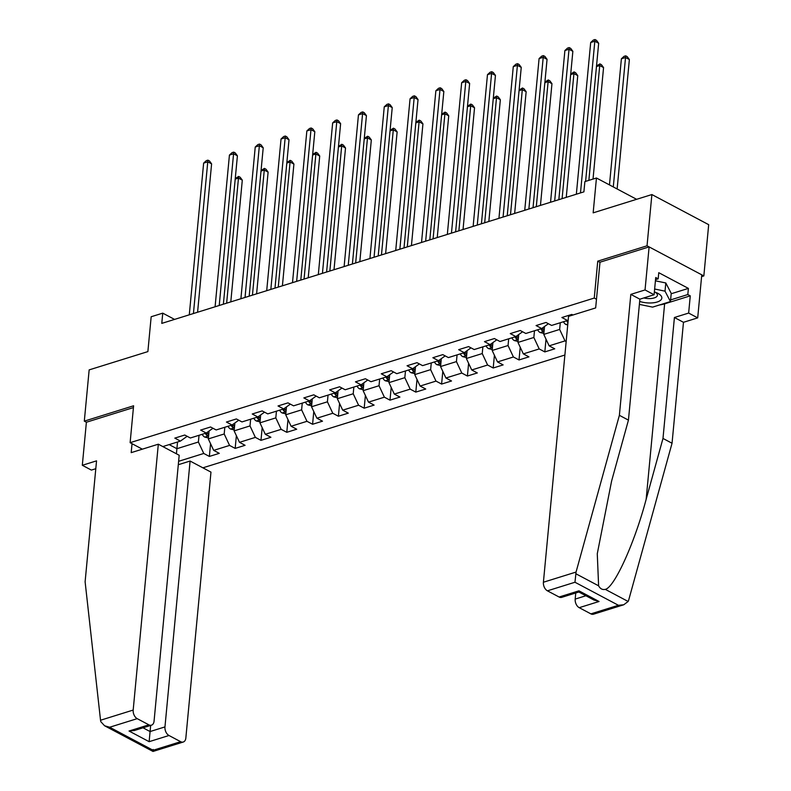 <?xml version="1.0" encoding="UTF-8"?>
<svg xmlns="http://www.w3.org/2000/svg" width="791" height="791" viewBox="0 0 791 791"><rect width="100%" height="100%" fill="white"/><g stroke="black" fill="none" stroke-linecap="round" stroke-linejoin="round"><path stroke-width="1.19" d="M701.597 276.623L703.842 275.921L708.687 224.674L651.883 194.556L647.038 245.803L597.749 261.159L594.259 298.059L596.483 299.235M202.882 467.827L564.883 355.03M703.842 275.921L647.038 245.803M594.259 298.059L130.119 442.683L133.6 405.783L84.311 421.138L86.387 422.236L133.432 407.583M84.311 421.138L89.156 369.891L147.877 351.6L151.17 316.746L162.748 313.147L161.779 323.39L583.906 191.857L584.875 181.614L596.454 178.005L593.161 212.848L651.883 194.556M142.35 449.169L130.119 442.683M572.911 315.006L571.814 314.423L561.887 317.517L567.493 320.484L551.614 325.437L546.008 322.461L536.08 325.556L541.687 328.522L525.807 333.476L520.201 330.5L510.274 333.594L515.88 336.57L500.001 341.514L494.395 338.538L484.478 341.633L490.074 344.609L474.195 349.553L468.598 346.587L458.671 349.671L464.277 352.648L448.398 357.591L442.792 354.625L432.865 357.72L438.471 360.686L422.592 365.64L416.986 362.664L407.058 365.758L412.665 368.725L396.785 373.678L391.179 370.702L381.262 373.797L386.858 376.763L370.979 381.717L365.383 378.741L355.456 381.835L361.062 384.812L345.173 389.755L339.576 386.789L329.649 389.874L335.255 392.85L319.376 397.794L313.77 394.828L303.843 397.922L309.449 400.889L293.57 405.832L287.964 402.866L278.036 405.961L283.643 408.927L267.763 413.881L262.157 410.905L252.24 414L257.836 416.966L241.957 421.919L236.361 418.943L226.434 422.038L232.04 425.014L216.161 429.958L210.554 426.982L200.627 430.077L206.233 433.053L190.354 437.996L184.748 435.03L174.821 438.115L180.427 441.091L162.817 446.579M178.628 461.301L203.762 453.461L209.368 456.437L219.295 453.342L213.689 450.376L229.568 445.422L235.174 448.398L245.091 445.303L239.495 442.327L255.374 437.383L260.971 440.36L270.898 437.265L265.292 434.289L281.171 429.345L286.777 432.311L296.704 429.226L291.098 426.25L306.977 421.306L312.583 424.273L322.51 421.178L316.904 418.212L332.784 413.268L338.39 416.234L348.307 413.139L342.711 410.173L358.59 405.219L364.186 408.196L374.113 405.101L368.507 402.135L384.386 397.181L389.993 400.157L399.92 397.062L394.314 394.086L410.193 389.142L415.799 392.109L425.726 389.024L420.12 386.048L435.999 381.104L441.605 384.07L451.523 380.985L445.926 378.009L461.806 373.065L467.402 376.032L477.329 372.937L471.733 369.97L487.612 365.017L493.208 367.993L503.135 364.898L497.529 361.932L513.408 356.978L519.015 359.954L528.942 356.86L523.335 353.884L539.215 348.94L544.821 351.916L554.748 348.821L549.142 345.845L565.021 340.901L566.158 341.504M568.195 319.979L567.493 320.484M560.285 322.728L559.652 329.442L543.773 334.395L544.524 326.495M548.4 323.727L541.687 328.522M565.021 340.901L559.652 329.442M549.142 345.845L543.773 334.395M534.489 330.767L533.846 337.48L517.967 342.434L518.718 334.544M522.594 331.765L515.88 336.57M539.215 348.94L533.846 337.48M523.335 353.884L517.967 342.434M508.682 338.815L508.049 345.529L492.17 350.472L492.912 342.582M496.788 339.814L490.074 344.609M513.408 356.978L508.049 345.529M497.529 361.932L492.17 350.472M482.876 346.853L482.243 353.567L466.364 358.511L467.105 350.621M470.981 347.852L464.277 352.648M487.612 365.017L482.243 353.567M471.733 369.97L466.364 358.511M457.069 354.892L456.437 361.606L440.557 366.549L441.309 358.659M445.185 355.891L438.471 360.686M461.806 373.065L456.437 361.606M445.926 378.009L440.557 366.549M431.273 362.931L430.63 369.644L414.751 374.598L415.502 366.698M419.378 363.929L412.665 368.725M435.999 381.104L430.63 369.644M420.12 386.048L414.751 374.598M405.467 370.969L404.834 377.683L388.954 382.636L389.696 374.746M393.572 371.968L386.858 376.763M410.193 389.142L404.834 377.683M394.314 394.086L388.954 382.636M379.66 379.008L379.027 385.731L363.148 390.675L363.89 382.785M367.766 380.016L361.062 384.812M384.386 397.181L379.027 385.731M368.507 402.135L363.148 390.675M353.854 387.056L353.221 393.77L337.342 398.713L338.083 390.823M341.959 388.055L335.255 392.85M358.59 405.219L353.221 393.77M342.711 410.173L337.342 398.713M328.047 395.095L327.415 401.808L311.535 406.752L312.287 398.862M316.163 396.093L309.449 400.889M332.784 413.268L327.415 401.808M316.904 418.212L311.535 406.752M302.251 403.133L301.618 409.847L285.729 414.8L286.48 406.9M290.356 404.132L283.643 408.927M306.977 421.306L301.618 409.847M291.098 426.25L285.729 414.8M276.445 411.172L275.812 417.885L259.932 422.839L260.674 414.939M264.55 412.17L257.836 416.966M281.171 429.345L275.812 417.885M265.292 434.289L259.932 422.839M250.638 419.21L250.005 425.924L234.126 430.877L234.868 422.987M238.744 420.209L232.04 425.014M255.374 437.383L250.005 425.924M239.495 442.327L234.126 430.877M224.832 427.249L224.199 433.972L208.32 438.916L209.071 431.026M212.947 428.257L206.233 433.053M229.568 445.422L224.199 433.972M213.689 450.376L208.32 438.916M199.035 435.297L198.393 442.011L176.897 448.705L177.53 441.991M187.141 436.296L180.427 441.091M203.762 453.461L198.393 442.011M176.423 453.797L176.897 448.705L169.155 444.601M636.626 199.312L596.454 178.005M174.564 319.406L162.748 313.147M209.368 456.437L210.564 443.711M235.174 448.398L236.371 435.673M260.971 440.36L262.177 427.634M286.777 432.311L287.983 419.596M312.583 424.273L313.78 411.547M338.39 416.234L339.586 403.509M364.186 408.196L365.393 395.47M389.993 400.157L391.199 387.432M415.799 392.109L417.005 379.393M441.605 384.07L442.802 371.355M467.402 376.032L468.608 363.306M493.208 367.993L494.415 355.268M519.015 359.954L520.221 347.229M544.821 351.916L546.017 339.191M597.749 261.159L599.973 262.335M197.582 312.237L211.602 163.856L207.766 161.819L193.429 313.533M203.633 163.114L206.273 160.672L207.924 160.158L207.766 161.819L203.633 163.114L189.286 314.818M207.924 160.158L209.467 160.969L211.602 163.856M208.409 437.947L204.661 437.057A6.002 3.866 -107.3 0 1 202.18 434.318M230.794 301.885L242.303 180.14L238.467 178.104L235.204 179.122M208.666 434.595A6.002 3.866 -107.3 0 1 207.143 432.4M205.324 433.33A6.002 3.866 72.7 0 0 206.678 435.218L208.636 435.614M226.641 303.18L238.635 176.433L240.167 177.253L242.303 180.14M235.263 178.539L238.635 176.433M639.662 301.43A14.722 6.13 -174.6 0 0 650.429 302.983A14.722 6.13 -174.6 0 0 661.434 299.265A14.722 6.13 -174.6 0 0 656.54 292.719A14.722 6.13 -174.6 0 0 654.365 291.928M643.805 297.96A10.075 4.202 -174.6 0 0 649.629 298.583A10.075 4.202 -174.6 0 0 657.43 295.251A10.075 4.202 -174.6 0 0 654.958 292.116M655.423 280.815L665.804 282.96L671.223 293.362L670.452 301.559L652.595 307.126L639.385 304.387M654.641 289.012L665.023 291.167L670.452 301.559M665.804 282.96L665.023 291.167M158.319 444.196L133.185 710.061A6.793 4.38 72.7 0 0 137.209 718.653L148.876 724.833A6.793 4.38 72.7 0 0 151.476 725.179A6.793 4.38 72.7 0 0 154.067 721.125L179.191 455.26L158.319 444.196L131.187 452.64L132.038 443.702M137.209 718.653L109.672 727.236L104.57 725.762L100.823 721.689L100.536 720.235L85.112 581.8L96.542 460.856L82.313 465.286L91.37 470.091L95.8 468.707M82.313 465.286L86.387 422.236M168.987 735.501L180.655 741.691A6.793 4.38 72.7 0 0 183.255 742.027A6.793 4.38 72.7 0 0 185.845 737.983L210.97 472.118L190.097 461.044L164.963 726.909A6.793 4.38 72.7 0 0 168.987 735.501L149.143 741.681L150.656 725.436M178.301 464.722L190.097 461.044M151.476 725.179L134.332 730.518L129.032 731.022L148.876 724.833M104.57 725.762L153.009 751.45L183.255 742.027M153.207 749.463L153.118 750.273L180.655 741.691M576.056 572.061L574.968 582.245L547.431 590.828A6.793 4.38 -107.3 0 1 543.407 582.235L576.056 572.061L619.383 415.324L630.822 294.381L645.041 289.951L649.114 246.901L599.983 262.207L595.663 307.917L568.541 316.37L543.407 582.235M671.183 293.758L688.397 288.399L658.765 272.687L658.181 278.837L655.729 277.532L654.098 294.746L639.879 299.186L628.44 420.12L611.611 481.017L597.274 553.749L598.609 585.815C600.221 588.801 602.445 589.977 605.293 589.364C614.34 587.634 634.669 542.853 646.148 499.339L662.987 438.441L674.416 317.498L688.645 313.068L690.266 295.844L664.628 303.833A25.48 10.619 5.4 0 1 659.407 305M628.44 420.12L619.383 415.324M654.098 294.746L645.041 289.951M639.879 299.186L630.822 294.381M590.877 613.865L618.414 605.283L623.723 604.779L593.477 614.202A6.793 4.38 -107.3 0 1 590.877 613.865L579.21 607.676A6.793 4.38 -107.3 0 1 575.186 599.094L585.894 595.752M575.759 592.973L575.186 599.094M688.397 288.399L687.814 294.549L690.266 295.844M623.723 604.779L628.143 601.476L628.716 599.983L672.043 443.247L683.473 322.303L697.702 317.873L688.645 313.068M697.702 317.873L701.765 274.823L649.114 246.901M683.473 322.303L674.416 317.498M672.043 443.247L662.987 438.441M559.099 597.017L578.943 590.828L578.844 592.014L561.699 597.353A6.793 4.38 -107.3 0 1 559.099 597.017L547.431 590.828M658.181 278.837L655.531 279.658M670.61 299.908L687.814 294.549M578.844 592.014L593.952 600.023L599.054 601.496L579.21 607.676M223.378 304.199L237.409 155.817L233.572 153.78L219.226 305.494M229.43 155.076L232.079 152.633L233.731 152.119L233.572 153.78L229.43 155.076L215.093 306.779M233.731 152.119L235.263 152.93L237.409 155.817M249.185 296.16L263.215 147.779L259.369 145.742L245.032 297.456M255.236 147.027L257.886 144.585L259.537 144.071L259.369 145.742L255.236 147.027L240.899 298.741M259.537 144.071L261.07 144.891L263.215 147.779M234.215 429.899L230.468 429.019A6.002 3.866 -107.3 0 1 227.986 426.27M256.6 293.847L268.109 172.102L264.273 170.065L261.01 171.083M234.472 426.557A6.002 3.866 -107.3 0 1 232.95 424.352M231.12 425.291A6.002 3.866 72.7 0 0 232.485 427.18L234.443 427.575M252.448 295.142L264.431 168.394L265.974 169.215L268.109 172.102M261.06 170.5L264.431 168.394M260.021 421.86L256.274 420.98A6.002 3.866 -107.3 0 1 253.782 418.231M282.407 285.808L293.916 164.063L290.079 162.026L286.817 163.045M260.269 418.518A6.002 3.866 -107.3 0 1 258.756 416.313M256.927 417.252A6.002 3.866 72.7 0 0 258.291 419.131L260.239 419.527M278.254 287.103L290.238 160.355L291.77 161.166L293.916 164.063M286.866 162.462L290.238 160.355M274.991 288.122L289.012 139.74L285.175 137.703L270.838 289.407M281.042 138.989L283.682 136.546L285.343 136.032L285.175 137.703L281.042 138.989L266.705 290.702M285.343 136.032L286.876 136.853L289.012 139.74M300.798 280.073L314.818 131.701L310.982 129.665L296.645 281.369M306.849 130.95L309.489 128.508L311.14 127.994L310.982 129.665L306.849 130.95L292.502 282.664M311.14 127.994L312.682 128.804L314.818 131.701M326.594 272.035L340.624 123.653L336.788 121.616L322.441 273.33M332.655 122.912L335.295 120.469L336.946 119.955L336.788 121.616L332.655 122.912L318.308 274.615M336.946 119.955L338.489 120.766L340.624 123.653M285.828 413.822L282.08 412.942A6.002 3.866 -107.3 0 1 279.589 410.193M308.213 277.77L319.722 156.015L315.876 153.988L312.613 154.996M286.075 410.48A6.002 3.866 -107.3 0 1 284.562 408.275M282.733 409.214A6.002 3.866 72.7 0 0 284.098 411.093L286.045 411.488M304.06 279.065L316.044 152.317L317.577 153.128L319.722 156.015M312.672 154.413L316.044 152.317M311.634 405.783L307.877 404.893A6.002 3.866 -107.3 0 1 305.395 402.154M334.01 269.731L345.519 147.976L341.682 145.94L338.419 146.958M311.881 402.441A6.002 3.866 -107.3 0 1 310.369 400.236M308.539 401.175A6.002 3.866 72.7 0 0 309.894 403.054L311.852 403.45M329.857 271.016L341.85 144.278L343.383 145.089L345.519 147.976M338.479 146.375L341.85 144.278M337.431 397.744L333.683 396.855A6.002 3.866 -107.3 0 1 331.202 394.116M359.816 261.683L371.325 139.938L367.489 137.901L364.226 138.919M337.688 394.393A6.002 3.866 -107.3 0 1 336.165 392.198M334.346 393.137A6.002 3.866 72.7 0 0 335.7 395.016L337.658 395.411M355.663 262.978L367.647 136.24L369.189 137.051L371.325 139.938M364.285 138.336L367.647 136.24M352.4 263.996L366.431 115.615L362.594 113.578L348.248 265.292M358.452 114.873L361.101 112.431L362.753 111.917L362.594 113.578L358.452 114.873L344.115 266.577M362.753 111.917L364.285 112.727L366.431 115.615M363.237 389.696L359.49 388.816A6.002 3.866 -107.3 0 1 356.998 386.067M385.622 253.644L397.131 131.899L393.295 129.862L390.032 130.881M363.494 386.354A6.002 3.866 -107.3 0 1 361.971 384.149M360.142 385.088A6.002 3.866 72.7 0 0 361.507 386.977L363.455 387.372M381.47 254.939L393.453 128.191L394.996 129.012L397.131 131.899M390.082 130.297L393.453 128.191M378.207 255.958L392.237 107.576L388.391 105.539L374.054 257.253M384.258 106.825L386.908 104.392L388.559 103.868L388.391 105.539L384.258 106.825L369.921 258.538M388.559 103.868L390.092 104.689L392.237 107.576M389.043 381.658L385.296 380.778A6.002 3.866 -107.3 0 1 382.804 378.029M411.429 245.606L422.938 123.861L419.101 121.824L415.829 122.842M389.291 378.316A6.002 3.866 -107.3 0 1 387.778 376.111M385.949 377.05A6.002 3.866 72.7 0 0 387.313 378.938L389.261 379.334M407.276 246.901L419.26 120.153L420.792 120.964L422.938 123.861M415.888 122.259L419.26 120.153M404.013 247.919L418.034 99.537L414.197 97.501L399.86 249.214M410.064 98.786L412.704 96.344L414.365 95.83L414.197 97.501L410.064 98.786L395.718 250.5M414.365 95.83L415.898 96.65L418.034 99.537M414.85 373.619L411.102 372.739A6.002 3.866 -107.3 0 1 408.611 369.99M437.235 237.567L448.734 115.812L444.898 113.785L441.635 114.794M415.097 370.277A6.002 3.866 -107.3 0 1 413.584 368.072M411.755 369.011A6.002 3.866 72.7 0 0 413.11 370.89L415.067 371.286M433.082 238.862L445.066 112.114L446.599 112.925L448.734 115.812M441.694 114.211L445.066 112.114M429.81 239.871L443.84 91.499L440.004 89.462L425.657 241.166M435.871 90.747L438.511 88.305L440.162 87.791L440.004 89.462L435.871 90.747L421.524 242.461M440.162 87.791L441.704 88.602L443.84 91.499M440.646 365.58L436.899 364.7A6.002 3.866 -107.3 0 1 434.417 361.952M463.032 229.528L474.541 107.774L470.704 105.737L467.441 106.755M440.903 362.238A6.002 3.866 -107.3 0 1 439.381 360.034M437.561 360.973A6.002 3.866 72.7 0 0 438.916 362.851L440.874 363.247M458.879 230.814L470.872 104.076L472.405 104.887L474.541 107.774M467.501 106.172L470.872 104.076M455.616 231.832L469.646 83.451L465.81 81.424L451.463 233.127M461.667 82.709L464.317 80.267L465.968 79.753L465.81 81.424L461.667 82.709L447.33 234.413M465.968 79.753L467.501 80.563L469.646 83.451M466.453 357.542L462.705 356.652A6.002 3.866 -107.3 0 1 460.224 353.913M488.838 221.48L500.347 99.735L496.511 97.698L493.248 98.717M466.71 354.19A6.002 3.866 -107.3 0 1 465.187 351.995M463.358 352.934A6.002 3.866 72.7 0 0 464.722 354.813L466.67 355.208M484.685 222.775L496.669 96.037L498.211 96.848L500.347 99.735M493.297 98.133L496.669 96.037M481.422 223.794L495.453 75.412L491.606 73.375L477.27 225.089M487.474 74.67L490.123 72.228L491.775 71.714L491.606 73.375L487.474 74.67L473.137 226.374M491.775 71.714L493.307 72.525L495.453 75.412M492.259 349.503L488.512 348.613A6.002 3.866 -107.3 0 1 486.02 345.875M514.644 213.441L526.153 91.697L522.317 89.66L519.054 90.678M492.506 346.151A6.002 3.866 -107.3 0 1 490.993 343.956M489.164 344.886A6.002 3.866 72.7 0 0 490.529 346.774L492.477 347.17M510.492 214.737L522.475 87.989L524.008 88.81L526.153 91.697M519.104 90.095L522.475 87.989M507.229 215.755L521.249 67.373L517.413 65.337L503.076 217.05M513.28 66.632L515.92 64.19L517.581 63.676L517.413 65.337L513.28 66.632L498.943 218.336M517.581 63.676L519.114 64.486L521.249 67.373M518.065 341.455L514.318 340.575A6.002 3.866 -107.3 0 1 511.826 337.826M540.451 205.403L551.96 83.658L548.114 81.621L544.851 82.64M518.313 338.113A6.002 3.866 -107.3 0 1 516.8 335.908M514.971 336.847A6.002 3.866 72.7 0 0 516.325 338.736L518.283 339.131M536.298 206.698L548.282 79.95L549.814 80.771L551.96 83.658M544.91 82.056L548.282 79.95M533.035 207.717L547.056 59.335L543.219 57.298L528.882 209.012M539.086 58.583L541.726 56.141L543.377 55.627L543.219 57.298L539.086 58.583L524.74 210.297M543.377 55.627L544.92 56.448L547.056 59.335M543.872 333.416L540.115 332.536A6.002 3.866 -107.3 0 1 537.633 329.788M566.247 197.364L577.756 75.62L573.92 73.583L570.657 74.601M544.119 330.074A6.002 3.866 -107.3 0 1 542.606 327.87M540.777 328.809A6.002 3.866 72.7 0 0 542.132 330.687L544.089 331.083M562.094 198.66L574.088 71.912L575.621 72.723L577.756 75.62M570.716 74.018L574.088 71.912M558.832 199.678L572.862 51.296L569.026 49.26L554.679 200.963M564.893 50.545L567.533 48.103L569.184 47.589L569.026 49.26L564.893 50.545L550.546 202.259M569.184 47.589L570.716 48.409L572.862 51.296M567.73 324.923L565.921 324.498A6.002 3.866 -107.3 0 1 563.439 321.749M593.023 179.073L603.563 67.571L599.726 65.544L596.463 66.553M566.583 320.77A6.002 3.866 72.7 0 0 567.938 322.649L568.185 319.989M588.87 180.368L599.885 63.873L601.427 64.684L603.563 67.571M596.513 65.969L599.885 63.873M585.607 181.386L598.668 43.258L594.832 41.221L580.485 192.925M590.689 42.506L593.339 40.064L594.99 39.55L594.832 41.221L590.689 42.506L576.352 194.22M594.99 39.55L596.523 40.361L598.668 43.258M617.128 188.97L629.369 59.533L625.533 57.496L621.39 58.791L609.475 184.906M613.292 186.933L625.691 55.835L627.223 56.645L629.369 59.533M621.39 58.791L624.04 56.349L625.691 55.835M204.78 437.087L208.606 435.9M206.935 432.548L206.678 435.218M109.672 727.236L153.118 750.273M149.143 741.681L129.032 731.022M100.536 720.235L133.185 710.061M143.023 727.809L150.072 731.546L164.963 726.909M575.759 573.702L598.609 585.815M605.293 589.364L628.143 601.476M618.414 605.283L574.968 582.245M578.943 590.828L599.054 601.496M664.628 303.833L646.148 499.339M230.586 429.048L234.413 427.852M232.732 424.51L232.485 427.18M256.393 421.01L260.219 419.813M258.538 416.471L258.291 419.131M282.199 412.971L286.016 411.775M284.345 408.433L284.098 411.093M307.996 404.923L311.822 403.736M310.151 400.384L309.894 403.054M333.802 396.884L337.628 395.698M335.957 392.346L335.7 395.016M359.608 388.846L363.435 387.649M361.754 384.307L361.507 386.977M385.415 380.807L389.231 379.611M387.56 376.269L387.313 378.938M411.211 372.769L415.038 371.572M413.367 368.23L413.11 370.89M437.018 364.72L440.844 363.534M439.173 360.192L438.916 362.851M462.824 356.682L466.65 355.495M464.97 352.143L464.722 354.813M488.63 348.643L492.457 347.457M490.776 344.105L490.529 346.774M514.437 340.605L518.253 339.408M516.582 336.066L516.325 338.736M540.233 332.566L544.06 331.37M542.389 328.028L542.132 330.687M566.04 324.528L567.819 323.964"/></g></svg>
